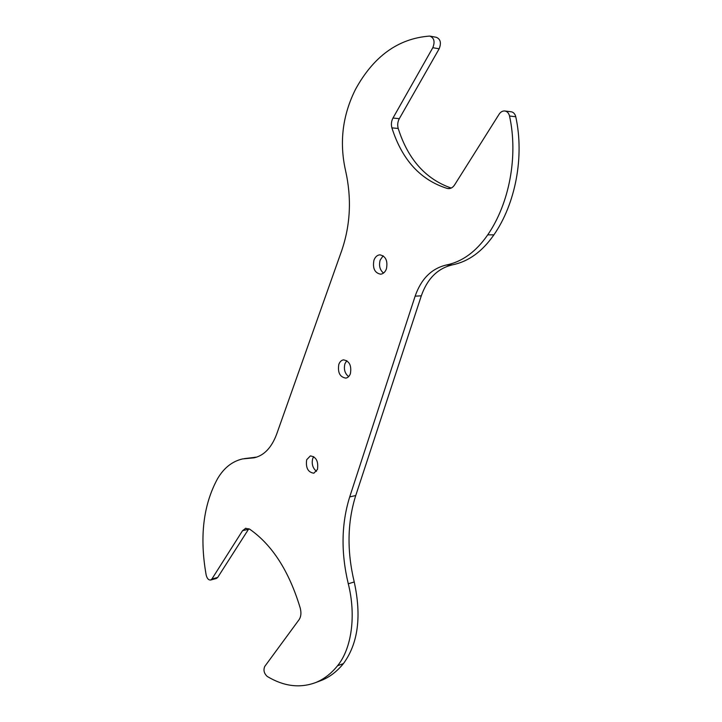<?xml version="1.0" encoding="UTF-8"?>
<svg xmlns="http://www.w3.org/2000/svg" width="722" height="722" viewBox="0 0 722 722"><rect width="100%" height="100%" fill="white"/><g stroke="black" fill="none" stroke-linecap="round" stroke-linejoin="round"><path stroke-width="1.08" d="M245.769 528.26L242.547 530.688L211.898 578.999L210.643 580.019C208.559 580.181 207.07 578.53 206.167 575.037C199.425 537.051 203.252 504.895 217.629 478.569C224.019 467.802 232.358 461.259 242.628 458.921L254.207 457.793C264.099 455.492 271.571 447.649 276.616 434.265L341.768 250.453C350.513 224.659 351.758 197.936 345.486 170.293C339.232 142.207 342.562 115.222 355.504 89.347C373.626 56.271 398.255 38.519 429.382 36.1L429.951 36.136C434.166 37.923 435.122 41.777 432.812 47.706L392.994 118.029C391.342 121.17 390.981 124.455 391.902 127.866C402.073 159.905 420.529 180.094 447.279 188.451L448.714 188.632C451.051 188.559 453.01 187.314 454.598 184.904L499.119 114.211C500.599 111.982 502.422 110.899 504.588 110.962C507.106 111.287 508.748 112.966 509.524 116.007C518.396 156.385 509.209 203.766 487.72 234.858C476.06 251.752 462.188 261.824 446.115 265.064C431.449 268.62 421.116 278.981 415.132 296.173L349.71 496.898C341.335 523.748 340.865 552.709 348.284 583.773L354.24 581.977C346.84 551.076 347.336 522.259 355.738 495.536L421.314 295.821C427.307 278.728 437.64 268.413 452.306 264.884C468.37 261.653 482.233 251.644 493.902 234.858C515.382 203.947 524.587 156.873 515.761 116.747C514.985 113.724 513.342 112.045 510.824 111.72L505.066 111.017M354.24 581.977C361.704 616.38 358.103 643.582 343.437 663.581C336.984 671.514 329.647 677.119 321.416 680.404L319.638 681.072M211.898 578.999L217.683 577.456L248.855 528.712M217.683 577.456L216.347 578.493M244.433 458.596L256.518 457.179M430.321 36.199L436.305 37.3C440.519 39.078 441.467 42.914 439.156 48.798L399.311 118.679C397.651 121.81 397.29 125.068 398.21 128.462C407.984 159.282 425.655 179.137 451.214 188.054M348.627 376.613C344.845 373.554 343.609 369.267 344.926 363.762L346.786 360.657M316.507 471.331C312.743 468.208 311.471 463.975 312.689 458.623L313.709 456.629M383.526 273.069C379.853 270.019 378.725 265.705 380.142 260.146L383.138 255.796M245.552 528.314L249.713 529.208C272.302 544.984 289.143 571.283 300.244 608.104C301.426 612.852 301.056 616.696 299.116 619.629L264.73 666.469C263.223 670.16 264.053 673.482 267.23 676.442C283.701 686.36 299.81 688.418 315.559 682.606C323.781 679.321 331.109 673.707 337.553 665.747L343.437 663.581M348.284 583.773C356.271 615.478 351.677 648.573 337.553 665.747M350.414 373.599C349.457 376.207 347.941 377.705 345.865 378.111C339.909 377.137 337.562 372.579 338.808 364.439C339.773 361.785 341.316 360.26 343.446 359.863C349.367 360.901 351.686 365.476 350.414 373.599M317.472 469.417L313.871 473.208C308.014 472.359 305.614 467.874 306.67 459.752L310.343 455.907C316.173 456.8 318.546 461.304 317.472 469.417M386.441 268.81C385.214 272.068 383.283 273.864 380.656 274.198C374.727 273.006 372.48 268.367 373.933 260.29C375.16 256.96 377.128 255.137 379.817 254.83C385.71 256.084 387.922 260.741 386.441 268.81M349.71 496.898L355.738 495.536M415.132 296.173L421.314 295.821M242.547 530.688L248.431 529.307M249.514 458.253L255.471 457.197M432.812 47.706L439.156 48.798M392.994 118.029L399.311 118.679M391.902 127.866L398.21 128.462M447.279 188.451L449.662 188.55M509.524 116.007L515.761 116.747M487.72 234.858L493.902 234.858M446.115 265.064L452.306 264.884M321.416 680.404L315.559 682.606M216.429 578.475L210.643 580.019"/></g></svg>
